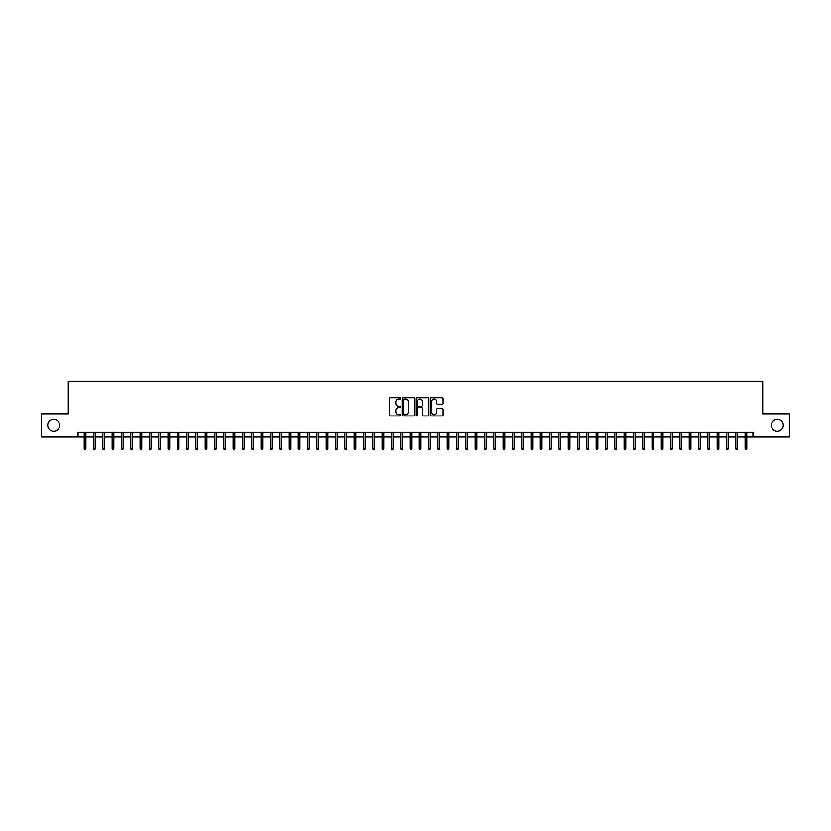 <?xml version="1.0" encoding="UTF-8"?>
<svg xmlns="http://www.w3.org/2000/svg" width="831" height="831" viewBox="0 0 831 831"><rect width="100%" height="100%" fill="white"/><g stroke="black" fill="none" stroke-linecap="round" stroke-linejoin="round"><path stroke-width="1.25" d="M400.604 398.298A0.644 0.644 0 0 0 399.971 397.665L390.258 397.665A0.914 0.914 0 0 0 389.344 398.579L389.344 415.022A0.914 0.914 0 0 0 390.258 415.936L399.971 415.936A0.644 0.644 0 0 0 400.604 415.292A0.644 0.644 0 0 0 399.971 414.659L398.714 414.659A2.919 2.919 0 0 1 395.785 411.729L395.785 410.358A2.919 2.919 0 0 1 398.714 407.439L399.971 407.439A0.644 0.644 0 0 0 400.604 406.795A0.644 0.644 0 0 0 399.971 406.162L398.714 406.162A2.919 2.919 0 0 1 395.785 403.232L395.785 401.861A2.919 2.919 0 0 1 398.714 398.942L399.971 398.942A0.644 0.644 0 0 0 400.604 398.298M771.397 425.41A5.952 5.952 0 0 0 777.349 431.372A5.952 5.952 0 0 0 783.311 425.41A5.952 5.952 0 0 0 777.349 419.458A5.952 5.952 0 0 0 771.397 425.41M47.689 425.41A5.952 5.952 0 0 0 53.651 431.372A5.952 5.952 0 0 0 59.603 425.41A5.952 5.952 0 0 0 53.651 419.458A5.952 5.952 0 0 0 47.689 425.41M442.206 404.105A0.914 0.914 0 0 0 443.11 403.191L443.11 398.579A0.914 0.914 0 0 0 442.206 397.665L431.424 397.665A0.914 0.914 0 0 0 430.51 398.579L430.51 415.022A0.914 0.914 0 0 0 431.424 415.936L442.206 415.936A0.914 0.914 0 0 0 443.11 415.022L443.11 409.444A0.914 0.914 0 0 0 442.206 408.53L437.584 408.53A0.914 0.914 0 0 0 436.67 409.444L436.67 412.207A2.441 2.441 0 0 1 434.229 414.659A2.441 2.441 0 0 1 431.788 412.207L431.788 401.383A2.441 2.441 0 0 1 434.229 398.942A2.441 2.441 0 0 1 436.67 401.383L436.67 403.191A0.914 0.914 0 0 0 437.584 404.105L442.206 404.105M78.083 437.044L41.55 437.044L41.55 413.776L68.308 413.776L68.308 381.2L762.692 381.2L762.692 413.776L789.45 413.776L789.45 437.044L752.917 437.044L752.917 432.39L78.083 432.39L78.083 437.044L84.232 437.044M414.7 398.579A0.914 0.914 0 0 0 413.786 397.665L403.004 397.665A0.914 0.914 0 0 0 402.09 398.579L402.09 415.022A0.914 0.914 0 0 0 403.004 415.936L413.786 415.936A0.914 0.914 0 0 0 414.7 415.022L414.7 398.579M417.214 397.665L427.996 397.665A0.914 0.914 0 0 1 428.91 398.579L428.91 415.022A0.914 0.914 0 0 1 427.996 415.936L423.384 415.936A0.914 0.914 0 0 1 422.47 415.022L422.47 408.353A0.914 0.914 0 0 0 421.556 407.439L418.492 407.439A0.914 0.914 0 0 0 417.578 408.353L417.578 415.292A0.644 0.644 0 0 1 416.944 415.936A0.644 0.644 0 0 1 416.3 415.292L416.3 398.579A0.914 0.914 0 0 1 417.214 397.665M85.905 437.044L93.539 437.044M95.212 437.044L102.847 437.044M104.519 437.044L112.154 437.044M113.826 437.044L121.461 437.044M123.133 437.044L130.768 437.044M132.441 437.044L140.075 437.044M141.748 437.044L149.383 437.044M151.055 437.044L158.69 437.044M160.362 437.044L167.997 437.044M169.68 437.044L177.304 437.044M178.987 437.044L186.611 437.044M188.294 437.044L195.919 437.044M197.601 437.044L205.236 437.044M206.909 437.044L214.543 437.044M216.216 437.044L223.851 437.044M225.523 437.044L233.158 437.044M234.83 437.044L242.465 437.044M244.137 437.044L251.772 437.044M253.445 437.044L261.079 437.044M262.752 437.044L270.387 437.044M272.059 437.044L279.694 437.044M281.366 437.044L289.001 437.044M290.684 437.044L298.308 437.044M299.991 437.044L307.615 437.044M309.298 437.044L316.933 437.044M318.605 437.044L326.24 437.044M327.913 437.044L335.547 437.044M337.22 437.044L344.855 437.044M346.527 437.044L354.162 437.044M355.834 437.044L363.469 437.044M365.141 437.044L372.776 437.044M374.449 437.044L382.083 437.044M383.756 437.044L391.391 437.044M393.063 437.044L400.698 437.044M402.381 437.044L410.005 437.044M411.688 437.044L419.312 437.044M420.995 437.044L428.619 437.044M430.302 437.044L437.937 437.044M439.609 437.044L447.244 437.044M448.917 437.044L456.551 437.044M458.224 437.044L465.859 437.044M467.531 437.044L475.166 437.044M476.838 437.044L484.473 437.044M486.145 437.044L493.78 437.044M495.453 437.044L503.087 437.044M504.76 437.044L512.395 437.044M514.067 437.044L521.702 437.044M523.385 437.044L531.009 437.044M532.692 437.044L540.316 437.044M541.999 437.044L549.634 437.044M551.306 437.044L558.941 437.044M560.613 437.044L568.248 437.044M569.921 437.044L577.555 437.044M579.228 437.044L586.863 437.044M588.535 437.044L596.17 437.044M597.842 437.044L605.477 437.044M607.149 437.044L614.784 437.044M616.457 437.044L624.091 437.044M625.764 437.044L633.399 437.044M635.081 437.044L642.706 437.044M644.389 437.044L652.013 437.044M653.696 437.044L661.32 437.044M663.003 437.044L670.638 437.044M672.31 437.044L679.945 437.044M681.617 437.044L689.252 437.044M690.925 437.044L698.559 437.044M700.232 437.044L707.867 437.044M709.539 437.044L717.174 437.044M718.846 437.044L726.481 437.044M728.153 437.044L735.788 437.044M737.461 437.044L745.095 437.044M746.768 437.044L752.917 437.044M404.011 398.942A0.644 0.644 0 0 0 403.367 399.576L403.367 414.015A0.644 0.644 0 0 0 404.011 414.659L405.331 414.659A2.919 2.919 0 0 0 408.26 411.729L408.26 401.861A2.919 2.919 0 0 0 405.331 398.942L404.011 398.942M422.47 401.425A2.441 2.441 0 0 0 420.019 398.984A2.441 2.441 0 0 0 417.578 401.425L417.578 405.248A0.914 0.914 0 0 0 418.492 406.162L421.556 406.162A0.914 0.914 0 0 0 422.47 405.248L422.47 401.425M84.232 448.595L84.596 449.8L85.531 449.8L85.905 448.595L84.232 448.595L84.232 432.39M85.905 448.595L85.905 432.39M93.539 448.595L93.903 449.8L94.838 449.8L95.212 448.595L93.539 448.595L93.539 432.39M95.212 448.595L95.212 432.39M102.847 448.595L103.221 449.8L104.145 449.8L104.519 448.595L102.847 448.595L102.847 432.39M104.519 448.595L104.519 432.39M112.154 448.595L112.528 449.8L113.452 449.8L113.826 448.595L112.154 448.595L112.154 432.39M113.826 448.595L113.826 432.39M121.461 448.595L121.835 449.8L122.759 449.8L123.133 448.595L121.461 448.595L121.461 432.39M123.133 448.595L123.133 432.39M130.768 448.595L131.142 449.8L132.067 449.8L132.441 448.595L130.768 448.595L130.768 432.39M132.441 448.595L132.441 432.39M140.075 448.595L140.449 449.8L141.374 449.8L141.748 448.595L140.075 448.595L140.075 432.39M141.748 448.595L141.748 432.39M149.383 448.595L149.757 449.8L150.691 449.8L151.055 448.595L149.383 448.595L149.383 432.39M151.055 448.595L151.055 432.39M158.69 448.595L159.064 449.8L159.999 449.8L160.362 448.595L158.69 448.595L158.69 432.39M160.362 448.595L160.362 432.39M167.997 448.595L168.371 449.8L169.306 449.8L169.68 448.595L167.997 448.595L167.997 432.39M169.68 448.595L169.68 432.39M177.304 448.595L177.678 449.8L178.613 449.8L178.987 448.595L177.304 448.595L177.304 432.39M178.987 448.595L178.987 432.39M186.611 448.595L186.985 449.8L187.92 449.8L188.294 448.595L186.611 448.595L186.611 432.39M188.294 448.595L188.294 432.39M195.919 448.595L196.293 449.8L197.227 449.8L197.601 448.595L195.919 448.595L195.919 432.39M197.601 448.595L197.601 432.39M205.236 448.595L205.6 449.8L206.535 449.8L206.909 448.595L205.236 448.595L205.236 432.39M206.909 448.595L206.909 432.39M214.543 448.595L214.907 449.8L215.842 449.8L216.216 448.595L214.543 448.595L214.543 432.39M216.216 448.595L216.216 432.39M223.851 448.595L224.225 449.8L225.149 449.8L225.523 448.595L223.851 448.595L223.851 432.39M225.523 448.595L225.523 432.39M233.158 448.595L233.532 449.8L234.456 449.8L234.83 448.595L233.158 448.595L233.158 432.39M234.83 448.595L234.83 432.39M242.465 448.595L242.839 449.8L243.763 449.8L244.137 448.595L242.465 448.595L242.465 432.39M244.137 448.595L244.137 432.39M251.772 448.595L252.146 449.8L253.071 449.8L253.445 448.595L251.772 448.595L251.772 432.39M253.445 448.595L253.445 432.39M261.079 448.595L261.453 449.8L262.378 449.8L262.752 448.595L261.079 448.595L261.079 432.39M262.752 448.595L262.752 432.39M270.387 448.595L270.761 449.8L271.695 449.8L272.059 448.595L270.387 448.595L270.387 432.39M272.059 448.595L272.059 432.39M279.694 448.595L280.068 449.8L281.003 449.8L281.366 448.595L279.694 448.595L279.694 432.39M281.366 448.595L281.366 432.39M289.001 448.595L289.375 449.8L290.31 449.8L290.684 448.595L289.001 448.595L289.001 432.39M290.684 448.595L290.684 432.39M298.308 448.595L298.682 449.8L299.617 449.8L299.991 448.595L298.308 448.595L298.308 432.39M299.991 448.595L299.991 432.39M307.615 448.595L307.989 449.8L308.924 449.8L309.298 448.595L307.615 448.595L307.615 432.39M309.298 448.595L309.298 432.39M316.933 448.595L317.297 449.8L318.231 449.8L318.605 448.595L316.933 448.595L316.933 432.39M318.605 448.595L318.605 432.39M326.24 448.595L326.604 449.8L327.539 449.8L327.913 448.595L326.24 448.595L326.24 432.39M327.913 448.595L327.913 432.39M335.547 448.595L335.921 449.8L336.846 449.8L337.22 448.595L335.547 448.595L335.547 432.39M337.22 448.595L337.22 432.39M344.855 448.595L345.229 449.8L346.153 449.8L346.527 448.595L344.855 448.595L344.855 432.39M346.527 448.595L346.527 432.39M354.162 448.595L354.536 449.8L355.46 449.8L355.834 448.595L354.162 448.595L354.162 432.39M355.834 448.595L355.834 432.39M363.469 448.595L363.843 449.8L364.767 449.8L365.141 448.595L363.469 448.595L363.469 432.39M365.141 448.595L365.141 432.39M372.776 448.595L373.15 449.8L374.075 449.8L374.449 448.595L372.776 448.595L372.776 432.39M374.449 448.595L374.449 432.39M382.083 448.595L382.457 449.8L383.392 449.8L383.756 448.595L382.083 448.595L382.083 432.39M383.756 448.595L383.756 432.39M391.391 448.595L391.765 449.8L392.699 449.8L393.063 448.595L391.391 448.595L391.391 432.39M393.063 448.595L393.063 432.39M400.698 448.595L401.072 449.8L402.007 449.8L402.381 448.595L400.698 448.595L400.698 432.39M402.381 448.595L402.381 432.39M410.005 448.595L410.379 449.8L411.314 449.8L411.688 448.595L410.005 448.595L410.005 432.39M411.688 448.595L411.688 432.39M419.312 448.595L419.686 449.8L420.621 449.8L420.995 448.595L419.312 448.595L419.312 432.39M420.995 448.595L420.995 432.39M428.619 448.595L428.993 449.8L429.928 449.8L430.302 448.595L428.619 448.595L428.619 432.39M430.302 448.595L430.302 432.39M437.937 448.595L438.301 449.8L439.235 449.8L439.609 448.595L437.937 448.595L437.937 432.39M439.609 448.595L439.609 432.39M447.244 448.595L447.608 449.8L448.543 449.8L448.917 448.595L447.244 448.595L447.244 432.39M448.917 448.595L448.917 432.39M456.551 448.595L456.925 449.8L457.85 449.8L458.224 448.595L456.551 448.595L456.551 432.39M458.224 448.595L458.224 432.39M465.859 448.595L466.233 449.8L467.157 449.8L467.531 448.595L465.859 448.595L465.859 432.39M467.531 448.595L467.531 432.39M475.166 448.595L475.54 449.8L476.464 449.8L476.838 448.595L475.166 448.595L475.166 432.39M476.838 448.595L476.838 432.39M484.473 448.595L484.847 449.8L485.771 449.8L486.145 448.595L484.473 448.595L484.473 432.39M486.145 448.595L486.145 432.39M493.78 448.595L494.154 449.8L495.079 449.8L495.453 448.595L493.78 448.595L493.78 432.39M495.453 448.595L495.453 432.39M503.087 448.595L503.461 449.8L504.396 449.8L504.76 448.595L503.087 448.595L503.087 432.39M504.76 448.595L504.76 432.39M512.395 448.595L512.769 449.8L513.703 449.8L514.067 448.595L512.395 448.595L512.395 432.39M514.067 448.595L514.067 432.39M521.702 448.595L522.076 449.8L523.011 449.8L523.385 448.595L521.702 448.595L521.702 432.39M523.385 448.595L523.385 432.39M531.009 448.595L531.383 449.8L532.318 449.8L532.692 448.595L531.009 448.595L531.009 432.39M532.692 448.595L532.692 432.39M540.316 448.595L540.69 449.8L541.625 449.8L541.999 448.595L540.316 448.595L540.316 432.39M541.999 448.595L541.999 432.39M549.634 448.595L549.997 449.8L550.932 449.8L551.306 448.595L549.634 448.595L549.634 432.39M551.306 448.595L551.306 432.39M558.941 448.595L559.305 449.8L560.239 449.8L560.613 448.595L558.941 448.595L558.941 432.39M560.613 448.595L560.613 432.39M568.248 448.595L568.622 449.8L569.547 449.8L569.921 448.595L568.248 448.595L568.248 432.39M569.921 448.595L569.921 432.39M577.555 448.595L577.929 449.8L578.854 449.8L579.228 448.595L577.555 448.595L577.555 432.39M579.228 448.595L579.228 432.39M586.863 448.595L587.237 449.8L588.161 449.8L588.535 448.595L586.863 448.595L586.863 432.39M588.535 448.595L588.535 432.39M596.17 448.595L596.544 449.8L597.468 449.8L597.842 448.595L596.17 448.595L596.17 432.39M597.842 448.595L597.842 432.39M605.477 448.595L605.851 449.8L606.775 449.8L607.149 448.595L605.477 448.595L605.477 432.39M607.149 448.595L607.149 432.39M614.784 448.595L615.158 449.8L616.093 449.8L616.457 448.595L614.784 448.595L614.784 432.39M616.457 448.595L616.457 432.39M624.091 448.595L624.465 449.8L625.4 449.8L625.764 448.595L624.091 448.595L624.091 432.39M625.764 448.595L625.764 432.39M633.399 448.595L633.773 449.8L634.707 449.8L635.081 448.595L633.399 448.595L633.399 432.39M635.081 448.595L635.081 432.39M642.706 448.595L643.08 449.8L644.015 449.8L644.389 448.595L642.706 448.595L642.706 432.39M644.389 448.595L644.389 432.39M652.013 448.595L652.387 449.8L653.322 449.8L653.696 448.595L652.013 448.595L652.013 432.39M653.696 448.595L653.696 432.39M661.32 448.595L661.694 449.8L662.629 449.8L663.003 448.595L661.32 448.595L661.32 432.39M663.003 448.595L663.003 432.39M670.638 448.595L671.001 449.8L671.936 449.8L672.31 448.595L670.638 448.595L670.638 432.39M672.31 448.595L672.31 432.39M679.945 448.595L680.309 449.8L681.243 449.8L681.617 448.595L679.945 448.595L679.945 432.39M681.617 448.595L681.617 432.39M689.252 448.595L689.626 449.8L690.551 449.8L690.925 448.595L689.252 448.595L689.252 432.39M690.925 448.595L690.925 432.39M698.559 448.595L698.933 449.8L699.858 449.8L700.232 448.595L698.559 448.595L698.559 432.39M700.232 448.595L700.232 432.39M707.867 448.595L708.241 449.8L709.165 449.8L709.539 448.595L707.867 448.595L707.867 432.39M709.539 448.595L709.539 432.39M717.174 448.595L717.548 449.8L718.472 449.8L718.846 448.595L717.174 448.595L717.174 432.39M718.846 448.595L718.846 432.39M726.481 448.595L726.855 449.8L727.779 449.8L728.153 448.595L726.481 448.595L726.481 432.39M728.153 448.595L728.153 432.39M735.788 448.595L736.162 449.8L737.097 449.8L737.461 448.595L735.788 448.595L735.788 432.39M737.461 448.595L737.461 432.39M745.095 448.595L745.469 449.8L746.404 449.8L746.768 448.595L745.095 448.595L745.095 432.39M746.768 448.595L746.768 432.39"/></g></svg>
